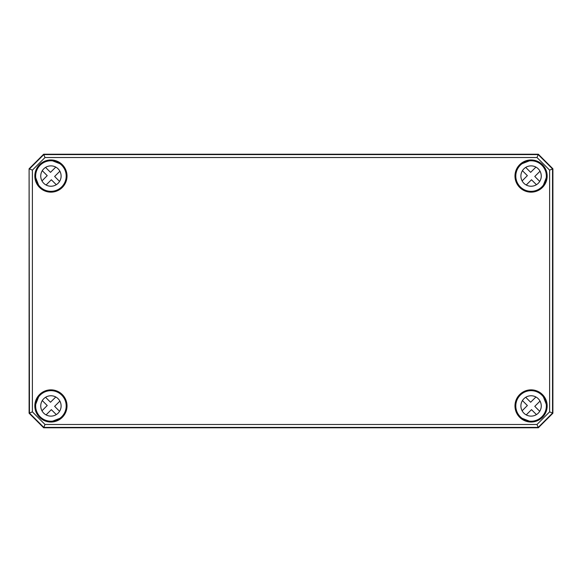 <?xml version="1.0" encoding="UTF-8"?>
<svg xmlns="http://www.w3.org/2000/svg" width="582" height="582" viewBox="0 0 582 582"><rect width="100%" height="100%" fill="white"/><g stroke="black" fill="none" stroke-linecap="round" stroke-linejoin="round"><path stroke-width="0.87" d="M29.115 168.787L43.657 154.245L538.343 154.245L552.885 168.787L552.885 413.213L552.9 168.78L538.35 154.23L43.65 154.23L29.1 168.78L29.1 413.22L43.65 427.77L538.35 427.77L552.9 413.22L538.343 427.755L43.657 427.755L29.115 413.213L29.1 168.78L29.456 413.075L43.796 427.414L538.204 427.414L552.544 413.075L552.544 168.925L538.204 154.586L43.796 154.586L29.456 168.925L32.388 170.14L45.01 157.518L536.99 157.518L549.612 170.14L549.612 411.86L536.99 424.482L45.01 424.482L32.388 411.86L32.388 170.14M51.296 160.494A15.569 15.569 0 0 0 35.364 176.426L35.546 177.27A15.423 15.423 0 0 0 38.776 185.563L39.918 187.062A15.569 15.569 0 0 0 61.932 187.062A15.569 15.569 0 0 0 61.932 165.048L60.433 163.906A15.423 15.423 0 0 0 52.14 160.676L51.296 160.494L51.914 160.763M35.364 176.426L35.633 177.044M61.932 165.048L60.506 163.993M38.688 185.665L39.918 187.062M530.704 160.494L529.86 160.676A15.423 15.423 0 0 0 521.567 163.906L520.068 165.048A15.569 15.569 0 0 0 520.068 187.062A15.569 15.569 0 0 0 542.082 187.062L541.878 186.858A15.277 15.277 0 0 1 516.321 180.013A15.277 15.277 0 0 1 535.033 161.301A15.277 15.277 0 0 1 541.878 186.858L543.224 185.563A15.423 15.423 0 0 0 546.454 177.27L546.636 176.426A15.569 15.569 0 0 0 530.704 160.494L529.911 160.537M546.636 176.426L546.367 177.044M521.465 163.818L520.068 165.048M542.082 187.062L543.312 185.665M51.296 421.506L52.14 421.324A15.423 15.423 0 0 0 60.433 418.094L61.932 416.952A15.569 15.569 0 0 0 61.932 394.938A15.569 15.569 0 0 0 39.918 394.938L38.776 396.437A15.423 15.423 0 0 0 35.546 404.73L35.364 405.574A15.569 15.569 0 0 0 51.296 421.506L52.089 421.463M35.364 405.574L35.633 404.956M60.535 418.182L61.721 416.748A15.277 15.277 0 0 1 36.171 409.903A15.277 15.277 0 0 1 54.883 391.191A15.277 15.277 0 0 1 61.728 416.748L61.932 416.952M39.918 394.938L38.688 396.335M530.704 421.506L529.86 421.324L530.704 421.506A15.569 15.569 0 0 0 546.636 405.574L546.454 404.73A15.423 15.423 0 0 0 543.224 396.437L542.082 394.938A15.569 15.569 0 0 0 520.068 394.938A15.569 15.569 0 0 0 520.068 416.952L521.567 418.094A15.423 15.423 0 0 0 529.86 421.324L530.086 421.237M546.367 404.956L546.636 405.574M520.068 416.952L521.465 418.182M543.137 396.364L542.082 394.938M549.612 170.14L552.885 168.787M536.99 157.518L538.343 154.245M549.612 411.86L552.885 413.213M536.99 424.482L538.343 427.755M45.01 424.482L43.657 427.755M32.388 411.86L29.115 413.213M45.01 157.518L43.657 154.245M56.287 414.602L51.34 409.648L46.08 414.908M59.888 401.1L54.628 406.36L59.582 411.307M41.962 410.79L47.222 405.53L42.268 400.583A10.185 10.185 0 0 1 45.563 397.288L50.51 402.242L55.77 396.982M58.127 413.147A10.185 10.185 0 0 1 41.089 408.579A10.185 10.185 0 0 1 53.559 396.109A10.185 10.185 0 0 1 58.127 413.147M536.437 414.602L531.49 409.648L526.23 414.908M540.038 401.1L534.778 406.36L539.732 411.307M522.112 410.79L527.372 405.53L522.418 400.583A10.185 10.185 0 0 1 525.713 397.288L530.66 402.242L535.92 396.982M538.277 413.147A10.185 10.185 0 0 1 521.239 408.579A10.185 10.185 0 0 1 533.709 396.109A10.185 10.185 0 0 1 538.277 413.147M541.878 416.748A15.277 15.277 0 0 1 516.321 409.903A15.277 15.277 0 0 1 535.033 391.191A15.277 15.277 0 0 1 541.878 416.748M56.287 184.712L51.34 179.758L46.08 185.018M59.888 171.21L54.628 176.47L59.582 181.417M41.962 180.9L47.222 175.64L42.268 170.693A10.185 10.185 0 0 1 45.563 167.398L50.51 172.352L55.77 167.092M58.127 183.257A10.185 10.185 0 0 1 41.089 178.689A10.185 10.185 0 0 1 53.559 166.219A10.185 10.185 0 0 1 58.127 183.257M61.728 186.858A15.277 15.277 0 0 1 36.171 180.013A15.277 15.277 0 0 1 54.883 161.301A15.277 15.277 0 0 1 61.728 186.858M536.437 184.712L531.49 179.758L526.23 185.018M540.038 171.21L534.778 176.47L539.732 181.417M522.112 180.9L527.372 175.64L522.418 170.693A10.185 10.185 0 0 1 525.713 167.398L530.66 172.352L535.92 167.092M538.277 183.257A10.185 10.185 0 0 1 521.239 178.689A10.185 10.185 0 0 1 533.709 166.219A10.185 10.185 0 0 1 538.277 183.257M60.477 163.949A15.416 15.416 0 0 0 52.074 160.683M35.553 177.204A15.416 15.416 0 0 0 38.819 185.607M529.926 160.683A15.416 15.416 0 0 0 521.523 163.949M543.181 185.607A15.416 15.416 0 0 0 546.447 177.204M546.447 404.796A15.416 15.416 0 0 0 543.181 396.393M521.523 418.051A15.416 15.416 0 0 0 529.926 421.317M38.819 396.393A15.416 15.416 0 0 0 35.553 404.796M52.074 421.317A15.416 15.416 0 0 0 60.477 418.051M52.089 160.537L51.689 160.799M35.669 176.819L35.407 177.219M38.863 185.636L39.431 186.116M60.986 164.56L60.535 163.818M67.017 176.055A16.092 16.092 0 0 0 42.879 162.116A16.092 16.092 0 0 0 42.879 189.994A16.092 16.092 0 0 0 67.017 176.055M66.726 176.055A15.801 15.801 0 0 1 38.514 185.84A15.801 15.801 0 0 1 45.745 161.127A15.801 15.801 0 0 1 66.726 176.055M547.167 176.055A16.092 16.092 0 0 0 523.029 162.116A16.092 16.092 0 0 0 523.029 189.994A16.092 16.092 0 0 0 547.167 176.055M547.167 405.945A16.092 16.092 0 0 0 523.029 392.006A16.092 16.092 0 0 0 523.029 419.884A16.092 16.092 0 0 0 547.167 405.945M67.017 405.945A16.092 16.092 0 0 0 42.879 392.006A16.092 16.092 0 0 0 42.879 419.884A16.092 16.092 0 0 0 67.017 405.945M546.593 177.219L546.331 176.819M543.137 185.636L542.569 186.116M521.014 164.56L521.494 163.993M543.486 185.84A15.801 15.801 0 0 1 518.053 185.003A15.801 15.801 0 0 1 526.39 160.967A15.801 15.801 0 0 1 543.486 185.84M35.407 404.781L35.669 405.181M38.863 396.364L39.431 395.884M60.986 417.44L60.506 418.007M38.514 396.16A15.801 15.801 0 0 1 66.726 405.945A15.801 15.801 0 0 1 45.745 420.873A15.801 15.801 0 0 1 38.514 396.16M529.911 421.463L530.311 421.201M546.331 405.181L546.593 404.781M521.494 418.007L521.014 417.44M543.312 396.335L542.569 395.884M546.876 405.945A15.801 15.801 0 0 1 529.962 421.71A15.801 15.801 0 0 1 515.288 405.203A15.801 15.801 0 0 1 531.446 390.151A15.801 15.801 0 0 1 546.876 405.945M52.14 160.676L60.433 163.906M38.776 185.563L35.546 177.27M521.567 163.906L529.86 160.676M546.454 177.27L543.224 185.563M60.433 418.094L52.14 421.324M35.546 404.73L38.776 396.437M529.86 421.324L521.567 418.094M543.224 396.437L546.454 404.73"/></g></svg>
